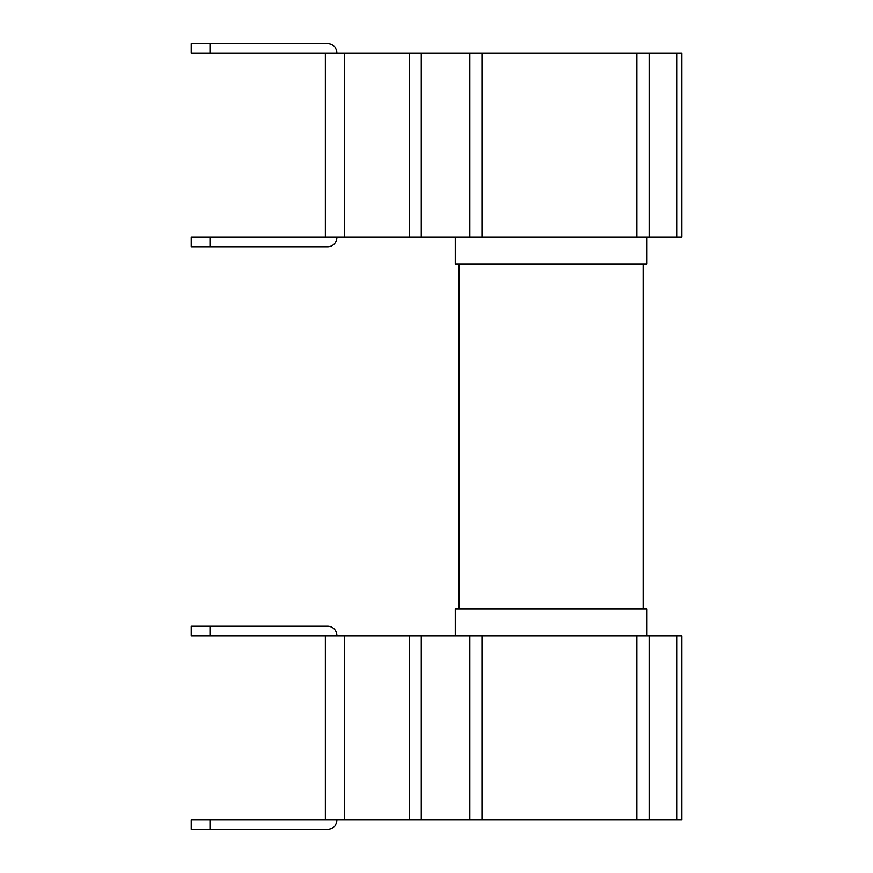 <?xml version="1.0" encoding="UTF-8"?>
<svg xmlns="http://www.w3.org/2000/svg" width="873" height="873" viewBox="0 0 873 873"><rect width="100%" height="100%" fill="white"/><g stroke="black" fill="none" stroke-linecap="round" stroke-linejoin="round"><path stroke-width="1.31" d="M209.989 819.769L209.989 829.35L191.209 829.35L191.209 819.769L325.356 819.769L325.356 635.795L209.989 635.795L209.989 626.214L327.648 626.214A9.199 9.199 0 0 1 336.847 635.413L336.847 635.795M325.356 819.769L681.791 819.769L681.791 635.795L325.356 635.795M209.989 626.214L191.209 626.214L191.209 635.795L209.989 635.795M209.989 829.35L327.648 829.35A9.199 9.199 0 0 0 336.847 820.151L336.847 819.769M676.968 819.769L676.968 635.795M455.28 237.205L455.28 264.028L646.915 264.028L646.915 237.205M455.28 635.795L455.28 608.972L646.915 608.972L646.915 635.795M209.989 237.205L209.989 246.786L191.209 246.786L191.209 237.205L325.356 237.205L325.356 53.231L209.989 53.231L209.989 43.65L327.648 43.65A9.199 9.199 0 0 1 336.847 52.849L336.847 53.231M325.356 237.205L681.791 237.205L681.791 53.231L325.356 53.231M209.989 43.65L191.209 43.65L191.209 53.231L209.989 53.231M209.989 246.786L327.648 246.786A9.199 9.199 0 0 0 336.847 237.587L336.847 237.205M676.968 237.205L676.968 53.231M344.519 819.769L344.519 635.795M409.568 819.769L409.568 635.795M421.277 819.769L421.277 635.795M469.827 819.769L469.827 635.795M481.961 819.769L481.961 635.795M636.799 819.769L636.799 635.795M649.414 819.769L649.414 635.795M344.519 237.205L344.519 53.231M409.568 237.205L409.568 53.231M421.277 237.205L421.277 53.231M469.827 237.205L469.827 53.231M481.961 237.205L481.961 53.231M636.799 237.205L636.799 53.231M649.414 237.205L649.414 53.231M459.111 264.028L459.111 608.972M643.085 264.028L643.085 608.972"/></g></svg>
